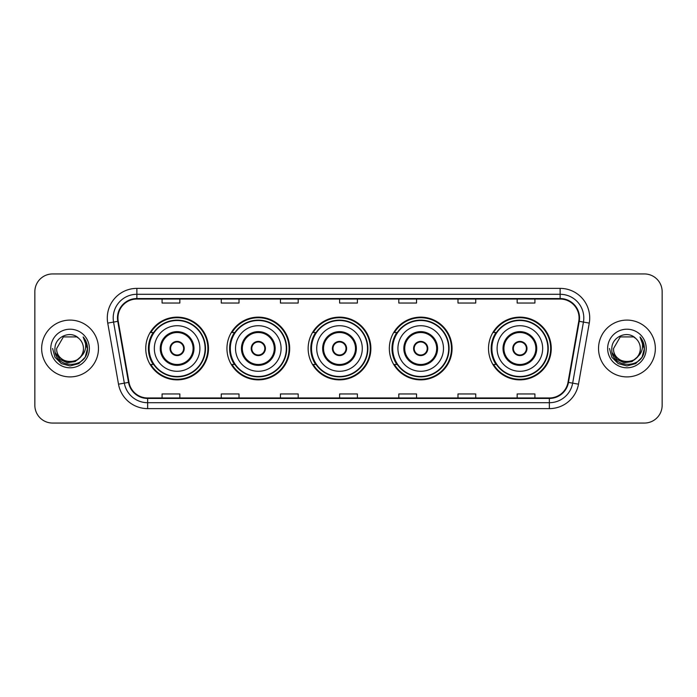 <?xml version="1.0" encoding="UTF-8"?>
<svg xmlns="http://www.w3.org/2000/svg" width="697" height="697" viewBox="0 0 697 697"><rect width="100%" height="100%" fill="white"/><g stroke="black" fill="none" stroke-linecap="round" stroke-linejoin="round"><path stroke-width="1.05" d="M488.519 348.5A31.365 31.365 0 0 0 519.884 379.865A31.365 31.365 0 0 0 551.249 348.5A31.365 31.365 0 0 0 519.884 317.135A31.365 31.365 0 0 0 488.519 348.5M389.335 348.5A31.365 31.365 0 0 0 420.7 379.865A31.365 31.365 0 0 0 452.065 348.5A31.365 31.365 0 0 0 420.7 317.135A31.365 31.365 0 0 0 389.335 348.5M308.144 348.5A31.365 31.365 0 0 0 339.509 379.865A31.365 31.365 0 0 0 370.874 348.5A31.365 31.365 0 0 0 339.509 317.135A31.365 31.365 0 0 0 308.144 348.5M226.943 348.5A31.365 31.365 0 0 0 258.308 379.865A31.365 31.365 0 0 0 289.673 348.5A31.365 31.365 0 0 0 258.308 317.135A31.365 31.365 0 0 0 226.943 348.5M145.751 348.5A31.365 31.365 0 0 0 177.116 379.865A31.365 31.365 0 0 0 208.481 348.5A31.365 31.365 0 0 0 177.116 317.135A31.365 31.365 0 0 0 145.751 348.5M153.27 364.479A28.699 28.699 0 0 1 153.27 332.521M234.471 364.479A28.699 28.699 0 0 1 234.471 332.521M315.663 364.479A28.699 28.699 0 0 1 315.663 332.521M396.854 364.479A28.699 28.699 0 0 1 396.854 332.521M496.037 364.479A28.699 28.699 0 0 1 496.037 332.521M34.85 291.686L34.85 405.314A17.756 17.756 0 0 0 52.606 423.062L644.394 423.062A17.756 17.756 0 0 0 662.15 405.314L662.15 291.686A17.756 17.756 0 0 0 644.394 273.938L52.606 273.938A17.756 17.756 0 0 0 34.85 291.686L34.85 405.314M41.654 348.5A28.403 28.403 0 0 0 70.066 376.903A28.403 28.403 0 0 0 98.469 348.5A28.403 28.403 0 0 0 70.066 320.097A28.403 28.403 0 0 0 41.654 348.5A28.403 28.403 0 0 0 70.066 376.903A28.403 28.403 0 0 0 98.469 348.5A28.403 28.403 0 0 0 70.066 320.097A28.403 28.403 0 0 0 41.654 348.5M598.531 348.5A28.403 28.403 0 0 0 626.934 376.903A28.403 28.403 0 0 0 655.346 348.5A28.403 28.403 0 0 0 626.934 320.097A28.403 28.403 0 0 0 598.531 348.5A28.403 28.403 0 0 0 626.934 376.903A28.403 28.403 0 0 0 655.346 348.5A28.403 28.403 0 0 0 626.934 320.097A28.403 28.403 0 0 0 598.531 348.5M117.941 317.963A18.941 18.941 0 0 1 136.873 299.03L560.127 299.03A18.941 18.941 0 0 1 578.771 321.256L568.003 382.322A18.941 18.941 0 0 1 549.358 397.97L147.642 397.97A18.941 18.941 0 0 1 128.997 382.322L118.229 321.256A18.941 18.941 0 0 1 117.941 317.963M117.462 317.963A19.411 19.411 0 0 0 117.758 321.334L128.527 382.409A19.411 19.411 0 0 0 147.642 398.449L549.358 398.449A19.411 19.411 0 0 0 568.473 382.409L579.242 321.334A19.411 19.411 0 0 0 560.127 298.551L136.873 298.551A19.411 19.411 0 0 0 117.462 317.963M107.739 323.103A29.588 29.588 0 0 1 136.873 288.375L560.127 288.375A29.588 29.588 0 0 1 589.261 323.103L578.493 384.178A29.588 29.588 0 0 1 549.358 408.625L147.642 408.625A29.588 29.588 0 0 1 118.507 384.178L107.739 323.103L113.559 322.075A23.672 23.672 0 0 1 136.873 294.291L560.127 294.291A23.672 23.672 0 0 1 583.441 322.075L572.664 383.15A23.672 23.672 0 0 1 549.358 402.709L147.642 402.709A23.672 23.672 0 0 1 124.336 383.15L113.559 322.075A23.672 23.672 0 0 1 113.202 317.963M644.394 273.938L52.606 273.938M52.606 423.062L644.394 423.062M662.15 405.314L662.15 291.686M568.473 382.409L572.664 383.15L583.441 322.075L589.261 323.103M339.622 299.03L339.622 303.038L357.378 303.038L357.378 299.03M280.447 299.03L280.447 303.038L298.194 303.038L298.194 299.03M221.263 299.03L221.263 303.038L239.019 303.038L239.019 299.03M162.087 299.03L162.087 303.038L179.843 303.038L179.843 299.03M398.806 299.03L398.806 303.038L416.553 303.038L416.553 299.03M457.981 299.03L457.981 303.038L475.737 303.038L475.737 299.03M517.157 299.03L517.157 303.038L534.913 303.038L534.913 299.03M357.378 397.97L357.378 393.962L339.622 393.962L339.622 397.97M298.194 397.97L298.194 393.962L280.447 393.962L280.447 397.97M239.019 397.97L239.019 393.962L221.263 393.962L221.263 397.97M179.843 397.97L179.843 393.962L162.087 393.962L162.087 397.97M416.553 397.97L416.553 393.962L398.806 393.962L398.806 397.97M475.737 397.97L475.737 393.962L457.981 393.962L457.981 397.97M534.913 397.97L534.913 393.962L517.157 393.962L517.157 397.97M80.312 357.099C73.211 366.692 55.987 360.549 56.684 348.5C55.865 365.759 84.259 365.759 83.44 348.5C84.259 365.759 55.865 365.759 56.684 348.5L63.375 336.912L76.748 336.912L78.822 338.393C70.615 329.786 54.81 336.878 54.958 348.5C53.451 369.149 86.933 369.689 87.482 349.502L87.508 348.5C87.456 344.109 86.001 340.258 83.126 336.939C85.313 340.519 86.079 344.379 85.435 348.5C84.807 352.011 83.1 354.878 80.312 357.099A13.382 13.382 0 0 0 83.44 348.5C84.259 365.759 55.865 365.759 56.684 348.5L63.375 336.912M83.44 348.5A13.382 13.382 0 0 0 78.822 338.393M81.166 356.376L75.128 361.604L67.208 362.71L59.925 359.417L55.377 352.839M50.768 348.5A19.298 19.298 0 0 0 70.066 367.798A19.298 19.298 0 0 0 89.355 348.5A19.298 19.298 0 0 0 70.066 329.202A19.298 19.298 0 0 0 50.768 348.5M83.126 336.939L87.5 349.005L86.689 343.212L87.5 349.005L86.689 343.212L87.5 349.005L83.257 337.087L87.5 349.005L83.257 337.087L87.508 348.5L85.173 357.221L78.787 363.607L70.066 365.942L61.336 363.607L54.95 357.221L52.615 348.5M83.257 337.087L87.5 349.014M154.333 348.5A22.783 22.783 0 0 1 177.116 325.717A22.783 22.783 0 0 1 199.9 348.5A22.783 22.783 0 0 1 177.116 371.283A22.783 22.783 0 0 1 154.333 348.5A22.783 22.783 0 0 0 177.116 371.283A22.783 22.783 0 0 0 199.9 348.5M161.138 348.5A15.979 15.979 0 0 0 177.116 364.479A15.979 15.979 0 0 0 193.095 348.5A15.979 15.979 0 0 0 177.116 332.521A15.979 15.979 0 0 0 161.138 348.5M153.628 332.521A28.403 28.403 0 0 0 153.628 364.479M205.11 348.5A27.993 27.993 0 0 0 177.116 320.507A27.993 27.993 0 0 0 149.123 348.5A27.993 27.993 0 0 0 177.116 376.493A27.993 27.993 0 0 0 205.11 348.5M170.016 348.5A7.101 7.101 0 0 0 177.116 355.601A7.101 7.101 0 0 0 184.217 348.5A7.101 7.101 0 0 0 177.116 341.399A7.101 7.101 0 0 0 170.016 348.5M207.889 348.5A30.773 30.773 0 0 1 150.813 364.479L153.671 364.479A28.377 28.377 0 0 0 205.493 348.57A28.377 28.377 0 0 0 153.671 332.521L150.813 332.521A30.773 30.773 0 0 1 207.889 348.5M170.242 346.723L170.486 346.723A6.865 6.865 0 0 1 183.747 346.723L183.381 346.723A6.508 6.508 0 0 1 177.116 355.008A6.508 6.508 0 0 1 170.852 346.723A6.508 6.508 0 0 1 183.381 346.723L183.991 346.723M183.991 350.277L183.747 350.277A6.865 6.865 0 0 1 170.486 350.277L170.242 350.277M640.316 348.5C641.135 365.759 612.741 365.759 613.56 348.5L620.252 336.912L633.625 336.912L635.699 338.393C627.492 329.786 611.687 336.878 611.835 348.5C610.328 369.149 643.81 369.689 644.359 349.502L644.385 348.5C644.333 344.109 642.878 340.258 640.003 336.939C642.19 340.519 642.956 344.379 642.312 348.5C641.684 352.011 639.977 354.878 637.189 357.099A13.382 13.382 0 0 0 640.316 348.5C641.135 365.759 612.741 365.759 613.56 348.5L620.252 336.912L633.625 336.912L635.699 338.393A13.382 13.382 0 0 1 640.316 348.5C641.135 365.759 612.741 365.759 613.56 348.5C612.863 360.549 630.088 366.692 637.189 357.099M638.043 356.376L632.005 361.604L624.085 362.71L616.801 359.417L612.254 352.839M607.645 348.5A19.298 19.298 0 0 0 626.934 367.798A19.298 19.298 0 0 0 646.232 348.5A19.298 19.298 0 0 0 626.934 329.202A19.298 19.298 0 0 0 607.645 348.5M640.003 336.939L644.376 349.005L643.566 343.212L644.385 348.5M609.492 348.5L611.827 357.221L618.213 363.607L626.934 365.942L635.664 363.607L642.05 357.221L644.385 348.5L640.134 337.087L644.376 349.005L640.264 337.235M640.134 337.087L644.376 349.014M235.525 348.5A22.783 22.783 0 0 1 258.308 325.717A22.783 22.783 0 0 1 281.091 348.5A22.783 22.783 0 0 1 258.308 371.283A22.783 22.783 0 0 1 235.525 348.5A22.783 22.783 0 0 0 258.308 371.283A22.783 22.783 0 0 0 281.091 348.5M242.329 348.5A15.979 15.979 0 0 0 258.308 364.479A15.979 15.979 0 0 0 274.287 348.5A15.979 15.979 0 0 0 258.308 332.521A15.979 15.979 0 0 0 242.329 348.5M234.828 332.521A28.403 28.403 0 0 0 234.828 364.479L232.014 364.479A30.773 30.773 0 0 0 289.081 348.5A30.773 30.773 0 0 0 232.014 332.521L234.863 332.521A28.377 28.377 0 0 1 286.685 348.57A28.377 28.377 0 0 1 234.863 364.479M286.301 348.5A27.993 27.993 0 0 0 258.308 320.507A27.993 27.993 0 0 0 230.315 348.5A27.993 27.993 0 0 0 258.308 376.493A27.993 27.993 0 0 0 286.301 348.5M251.208 348.5A7.101 7.101 0 0 0 258.308 355.601A7.101 7.101 0 0 0 265.409 348.5A7.101 7.101 0 0 0 258.308 341.399A7.101 7.101 0 0 0 251.208 348.5M251.434 346.723L251.678 346.723A6.865 6.865 0 0 1 264.947 346.723L264.572 346.723A6.508 6.508 0 0 1 258.308 355.008A6.508 6.508 0 0 1 252.044 346.723A6.508 6.508 0 0 1 264.572 346.723L265.191 346.723M265.191 350.277L264.947 350.277A6.865 6.865 0 0 1 251.678 350.277L251.434 350.277M316.717 348.5A22.783 22.783 0 0 1 339.509 325.717A22.783 22.783 0 0 1 362.292 348.5A22.783 22.783 0 0 1 339.509 371.283A22.783 22.783 0 0 1 316.717 348.5A22.783 22.783 0 0 0 339.509 371.283A22.783 22.783 0 0 0 362.292 348.5M323.53 348.5A15.979 15.979 0 0 0 339.509 364.479A15.979 15.979 0 0 0 355.487 348.5A15.979 15.979 0 0 0 339.509 332.521A15.979 15.979 0 0 0 323.53 348.5M316.02 332.521A28.403 28.403 0 0 0 316.02 364.479M367.493 348.5A27.993 27.993 0 0 0 339.509 320.507A27.993 27.993 0 0 0 311.515 348.5A27.993 27.993 0 0 0 339.509 376.493A27.993 27.993 0 0 0 367.493 348.5M332.399 348.5A7.101 7.101 0 0 0 339.509 355.601A7.101 7.101 0 0 0 346.609 348.5A7.101 7.101 0 0 0 339.509 341.399A7.101 7.101 0 0 0 332.399 348.5M370.281 348.5A30.773 30.773 0 0 1 313.206 364.479L316.055 364.479A28.377 28.377 0 0 0 367.877 348.57A28.377 28.377 0 0 0 316.055 332.521L313.206 332.521A30.773 30.773 0 0 1 370.281 348.5M332.626 346.723L332.87 346.723A6.865 6.865 0 0 1 346.139 346.723L345.764 346.723A6.508 6.508 0 0 1 339.509 355.008A6.508 6.508 0 0 1 333.244 346.723A6.508 6.508 0 0 1 345.764 346.723L346.383 346.723M346.383 350.277L345.764 350.277A6.508 6.508 0 0 1 333.244 350.277L332.626 350.277M345.764 350.277L346.139 350.277A6.865 6.865 0 0 1 332.87 350.277L333.244 350.277M397.917 348.5A22.783 22.783 0 0 1 420.7 325.717A22.783 22.783 0 0 1 443.484 348.5A22.783 22.783 0 0 1 420.7 371.283A22.783 22.783 0 0 1 397.917 348.5A22.783 22.783 0 0 0 420.7 371.283A22.783 22.783 0 0 0 443.484 348.5M404.722 348.5A15.979 15.979 0 0 0 420.7 364.479A15.979 15.979 0 0 0 436.679 348.5A15.979 15.979 0 0 0 420.7 332.521A15.979 15.979 0 0 0 404.722 348.5M397.212 332.521A28.403 28.403 0 0 0 397.212 364.479M448.694 348.5A27.993 27.993 0 0 0 420.7 320.507A27.993 27.993 0 0 0 392.707 348.5A27.993 27.993 0 0 0 420.7 376.493A27.993 27.993 0 0 0 448.694 348.5M413.6 348.5A7.101 7.101 0 0 0 420.7 355.601A7.101 7.101 0 0 0 427.801 348.5A7.101 7.101 0 0 0 420.7 341.399A7.101 7.101 0 0 0 413.6 348.5M451.473 348.5A30.773 30.773 0 0 1 394.397 364.479L397.246 364.479A28.377 28.377 0 0 0 449.077 348.57A28.377 28.377 0 0 0 397.246 332.521L394.397 332.521A30.773 30.773 0 0 1 451.473 348.5M413.826 346.723L414.062 346.723A6.865 6.865 0 0 1 427.331 346.723L426.965 346.723A6.508 6.508 0 0 1 420.7 355.008A6.508 6.508 0 0 1 414.436 346.723A6.508 6.508 0 0 1 426.965 346.723L427.575 346.723M427.575 350.277L426.965 350.277A6.508 6.508 0 0 1 414.436 350.277L413.826 350.277M426.965 350.277L427.331 350.277A6.865 6.865 0 0 1 414.062 350.277L414.436 350.277M497.1 348.5A22.783 22.783 0 0 1 519.884 325.717A22.783 22.783 0 0 1 542.667 348.5A22.783 22.783 0 0 1 519.884 371.283A22.783 22.783 0 0 1 497.1 348.5A22.783 22.783 0 0 0 519.884 371.283A22.783 22.783 0 0 0 542.667 348.5M503.905 348.5A15.979 15.979 0 0 0 519.884 364.479A15.979 15.979 0 0 0 535.862 348.5A15.979 15.979 0 0 0 519.884 332.521A15.979 15.979 0 0 0 503.905 348.5M496.395 332.521A28.403 28.403 0 0 0 496.395 364.479M547.877 348.5A27.993 27.993 0 0 0 519.884 320.507A27.993 27.993 0 0 0 491.89 348.5A27.993 27.993 0 0 0 519.884 376.493A27.993 27.993 0 0 0 547.877 348.5M512.783 348.5A7.101 7.101 0 0 0 519.884 355.601A7.101 7.101 0 0 0 526.984 348.5A7.101 7.101 0 0 0 519.884 341.399A7.101 7.101 0 0 0 512.783 348.5M550.656 348.5A30.773 30.773 0 0 1 493.581 364.479L496.438 364.479A28.377 28.377 0 0 0 548.26 348.57A28.377 28.377 0 0 0 496.438 332.521L493.581 332.521A30.773 30.773 0 0 1 550.656 348.5M513.009 346.723L513.253 346.723A6.865 6.865 0 0 1 526.514 346.723L526.148 346.723A6.508 6.508 0 0 1 519.884 355.008A6.508 6.508 0 0 1 513.619 346.723A6.508 6.508 0 0 1 526.148 346.723L526.758 346.723M526.758 350.277L526.148 350.277A6.508 6.508 0 0 1 513.619 350.277L513.009 350.277M526.148 350.277L526.514 350.277A6.865 6.865 0 0 1 513.253 350.277L513.619 350.277M560.127 288.375L560.127 298.551M113.559 322.075L117.758 321.334M147.642 408.625L147.642 398.449M549.358 398.449L549.358 408.625M118.507 384.178L128.527 382.409M579.242 321.334L583.441 322.075M136.873 288.375L136.873 298.551M572.664 383.15L578.493 384.178M193.984 348.5A16.867 16.867 0 0 0 177.116 331.633A16.867 16.867 0 0 0 160.249 348.5A16.867 16.867 0 0 0 177.116 365.367A16.867 16.867 0 0 0 193.984 348.5M275.176 348.5A16.867 16.867 0 0 0 258.308 331.633A16.867 16.867 0 0 0 241.441 348.5A16.867 16.867 0 0 0 258.308 365.367A16.867 16.867 0 0 0 275.176 348.5M356.367 348.5A16.867 16.867 0 0 0 339.509 331.633A16.867 16.867 0 0 0 322.641 348.5A16.867 16.867 0 0 0 339.509 365.367A16.867 16.867 0 0 0 356.367 348.5M437.568 348.5A16.867 16.867 0 0 0 420.7 331.633A16.867 16.867 0 0 0 403.833 348.5A16.867 16.867 0 0 0 420.7 365.367A16.867 16.867 0 0 0 437.568 348.5M536.751 348.5A16.867 16.867 0 0 0 519.884 331.633A16.867 16.867 0 0 0 503.016 348.5A16.867 16.867 0 0 0 519.884 365.367A16.867 16.867 0 0 0 536.751 348.5"/></g></svg>
